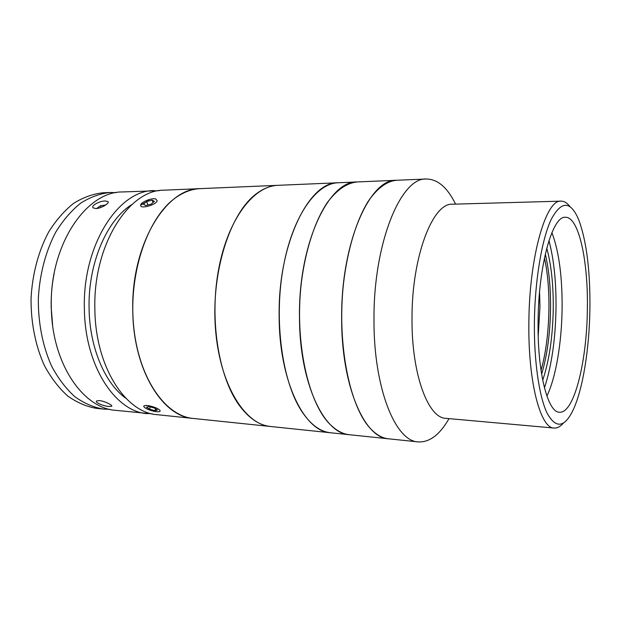<?xml version="1.0" encoding="UTF-8"?>
<svg xmlns="http://www.w3.org/2000/svg" width="621" height="621" viewBox="0 0 621 621"><rect width="100%" height="100%" fill="white"/><g stroke="black" fill="none" stroke-linecap="round" stroke-linejoin="round"><path stroke-width="0.93" d="M546.759 248.159C551.293 264.818 553.451 284.954 553.249 308.575C552.775 336.737 549.259 360.63 542.707 380.254M541.621 374.238C547.179 355.623 550.159 333.756 550.555 308.645C550.749 287.857 548.995 269.677 545.3 254.09M544.446 387.931C551.642 365.785 555.492 339.128 556.012 307.954C556.253 281.825 553.901 259.376 548.964 240.606M589.911 308.42C590.276 270.655 586.558 241.142 578.764 219.865C570.66 200.676 561.508 200.451 551.316 219.197C541.916 238.837 534.828 280.389 534.394 322.648C533.99 361.88 539.276 397.192 547.225 413.376C555.842 428.723 564.411 427.745 572.919 410.45C582.902 389.623 589.391 348.528 589.911 308.42M563.348 423.142C560.321 426.643 557.239 428.28 554.087 428.055C540.534 428.498 528.029 382.303 528.875 322.804C529.185 256.551 546.038 199.108 561.042 201.15C564.202 201.111 567.183 202.935 569.985 206.614M561.042 201.15L452.492 204.208C432.837 202.516 411.692 256.543 412.01 318.666C411.56 374.455 428.218 418.282 445.925 418.352L554.087 428.055M455.573 204.123C447.43 187.503 437.673 179.127 426.309 179.003C401.026 177.148 373.376 242.974 373.982 319.675C373.594 388.373 395.538 441.492 418.243 441.904C429.6 442.47 439.854 434.708 448.999 418.624M426.309 179.003L396.392 180.276C386.728 181.254 377.366 188.202 368.323 201.126C356.71 219.71 347.581 249.137 343.553 283.052C336.729 343.623 349.724 407.306 370.667 428.785C376.411 434.84 382.342 438.178 388.467 438.799L349.429 434.723C342.916 434.063 336.598 430.749 330.488 424.787C308.21 403.603 294.323 341.426 301.387 282.369C305.563 249.3 315.15 220.579 327.414 202.407C336.978 189.762 346.898 182.939 357.176 181.953C328.812 180.408 298.429 243.564 299.469 316.935C299.353 382.652 323.976 433.908 349.429 434.723L330.551 432.759C320.025 431.688 310.298 424.353 301.371 410.76C282.353 381.55 273.861 321.243 282.928 269.273C291.917 217.21 315.872 183.249 338.212 182.76C309.064 181.301 277.998 243.727 279.139 316.19C279.101 381.092 304.399 431.836 330.551 432.759L270.515 426.495C244.519 424.453 219.399 384.011 215.402 327.849C211.241 271.757 230.011 213.663 255.782 194.226C263.079 188.598 270.453 185.632 277.905 185.33C253.772 185.935 228.179 218.724 218.732 268.738C209.192 318.666 218.476 376.629 239.007 404.962C248.648 418.15 259.151 425.331 270.515 426.495L193.247 418.445C162.648 416.823 133.204 369.875 132.785 310.803C130.938 244.876 166.141 187.736 200.296 188.637C192.223 188.97 184.251 191.835 176.395 197.222C148.66 215.86 128.78 270.919 133.453 324.108C137.955 377.366 165.085 416.109 193.247 418.445L157.284 414.696C125.706 412.918 95.393 366.972 94.873 309.405C92.863 245.171 128.92 189.413 164.169 190.173L396.392 180.276C369.743 178.561 340.859 243.23 341.659 318.488C341.395 385.889 364.543 438.201 388.467 438.799L418.243 441.904M538.096 321.701C537.344 372.623 547.846 412.655 559.443 412.228C574.153 413.757 586.954 361.205 587.365 309.064C588.273 261.301 578.888 216.737 565.42 217.272C552.597 215.51 538.399 265.082 538.096 321.701M546.891 396.082C555.927 377.475 561.726 342.559 562.106 308.373C562.339 276.531 558.939 251.28 551.898 232.619M538.213 336.039L539.96 306.673L539.564 292.017M544.446 258.002C551.588 289.332 550.051 339.446 541.007 370.287M131.963 204.511C106.975 219.702 87.879 263.451 89.09 308.614C89.634 347.97 105.143 383.646 126.024 398.418M148.9 200.443L141.037 204.907M105.159 200.971L107.938 201.522C110.111 202.958 101.37 208.47 95.898 208.571L93.103 207.841C90.689 205.66 99.647 200.932 105.159 200.971M159.186 190.686L122.477 191.951C86.071 191.338 49.152 245.512 51.333 307.806C51.962 363.634 83.175 408.416 115.785 410.365L152.347 413.881M154.148 190.6C118.611 189.879 82.337 245.256 84.386 309.017C84.937 366.165 115.475 411.832 147.317 413.656M99.407 400.584C104.716 401.081 113.371 405.513 111.594 406.297L108.791 406.468C103.49 406.111 94.594 402.478 96.589 400.964L99.407 400.584M52.614 325.163L51.186 307.24C50.953 295.65 51.962 284.278 54.213 273.131M109.614 409.301L103.319 409.068C93.468 407.368 83.959 403.239 74.799 396.672C66.043 388.73 58.358 378.639 51.753 366.413C42.849 346.805 38.106 323.184 38.331 298.685C39.612 274.21 45.791 250.931 55.882 231.897C63.218 220.098 71.508 210.503 80.73 203.114C90.278 197.121 100.02 193.581 109.956 192.487L116.259 192.634M103.319 409.068L96.34 408.339C86.443 406.639 76.895 402.517 67.697 395.981C58.894 388.063 51.178 378.018 44.541 365.854C35.599 346.332 30.833 322.835 31.05 298.46C32.323 274.117 38.518 250.954 48.648 232.021C56.014 220.276 64.328 210.729 73.596 203.37C83.183 197.4 92.971 193.876 102.954 192.789L109.956 192.487M105.679 205.008L100.4 205.768L96.604 208.524M101.044 207.398L100.4 205.768M102.116 401.081L105.423 402.136M140.695 204.961L140.649 205.225C139.888 209.456 156.647 204.845 157.167 200.668L155.708 198.953C151.78 197.719 141.177 201.941 140.695 204.961M143.443 204.239L145.687 205.535L151.198 204.099L154.412 201.383L152.137 200.117L146.672 201.538L143.443 204.239M153.03 202.555L152.137 200.117M147.938 204.953L146.672 201.538M148.287 409.503C153.007 411.319 156.702 412.041 159.372 411.661C161.118 410.939 159.892 409.627 155.716 407.733C149.125 405.342 145.128 404.838 143.73 406.212C143.8 407.135 145.322 408.23 148.287 409.503M146.494 407.151L149.514 409.216L154.963 410.683L157.455 410.101L154.458 408.028L148.955 406.545L146.494 407.151M150.259 406.902L149.514 409.216M155.568 408.797L154.963 410.683M111.749 405.839L111.594 406.297M108.201 202.205L107.938 201.522"/></g></svg>
